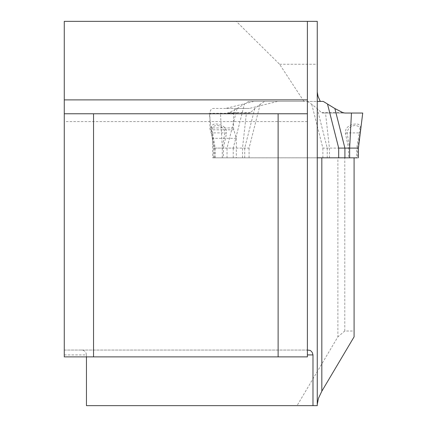 <?xml version="1.0" encoding="UTF-8"?>
<svg xmlns="http://www.w3.org/2000/svg" width="427" height="427" viewBox="0 0 427 427"><rect width="100%" height="100%" fill="white"/><g stroke="black" fill="none" stroke-linecap="round" stroke-linejoin="round"><path stroke-width="0.32" stroke-dasharray="2.13 1.6" d="M64.274 354.928L86.457 354.928C86.163 351.976 84.535 350.348 81.578 350.055L64.274 350.055L64.274 356.881L307.387 356.881L307.387 350.055L64.274 350.055L64.274 21.35L236.27 21.35L279.605 64.269L303.949 101.407L253.932 101.407L225.798 108.421L249.421 108.421L237.006 108.421A4.878 3.448 90 0 0 233.558 113.299L233.558 127.929A4.878 3.448 90 0 0 233.825 129.803L236.328 138.316L236.328 157.825L212.705 157.825L344.909 157.825M236.328 157.825L317.261 157.825L317.261 101.407L253.932 101.407M317.261 404.358L317.261 405.65L297.053 405.65L337.885 336.828L337.885 157.825M354.095 336.828L354.095 331.016L344.781 331.016L337.885 336.828M354.095 331.016L354.095 157.846M344.781 331.016L344.781 157.825M279.605 64.269L317.261 64.269L317.261 21.35L236.27 21.35M86.457 405.65L297.053 405.65M86.457 354.928L86.457 356.881M225.798 108.421L213.383 108.421A4.878 3.448 90 0 0 209.935 113.299L209.935 127.929A4.878 3.448 90 0 0 210.201 129.803L212.705 138.316L212.705 157.825M317.261 64.269L317.261 92.051M323.25 101.407L248.69 101.407L237.07 108.543L229.304 112.525L227.153 113.038L249.523 113.038L250.596 112.525L254.754 108.543L260.192 104.295L264.516 101.407L303.949 101.407M64.274 113.769L64.274 121.572L64.274 113.769L307.387 113.769L307.387 121.572L307.387 113.769M307.387 350.055L307.387 21.35M81.578 350.055L309.095 350.055M237.006 108.421L213.383 108.421M236.328 138.316L212.705 138.316M277.555 101.407L249.421 108.421M358.424 148.094L357.463 148.094L357.463 157.846L213.516 157.841L338.696 157.825M307.424 101.407L311.747 104.295L317.186 108.543L321.344 112.525L322.417 113.038L362.726 113.038M214.471 157.841L214.471 148.089L213.516 148.089L233.243 148.089L244.361 104.295M260.192 104.295L249.074 148.089L223.412 148.089L226.529 133.251A2.925 0.406 -171.9 0 1 224.837 132.893C223.647 123.051 208.68 123.083 212.646 132.893A2.925 0.406 171.9 0 0 211.835 133.251L211.402 128.388L211.605 126.467L212.283 125.122L213.585 124.273L215.731 123.937L218.736 124.273L222.029 125.458L224.602 127.342L226.075 129.514L226.529 133.251M311.747 104.295L322.865 148.094L349.66 148.094L347.103 132.893C348.293 123.051 363.26 123.083 359.294 132.893A2.925 0.406 -171.9 0 1 360.105 133.251L360.537 128.388L360.335 126.467L359.657 125.122L358.354 124.273L356.209 123.937L353.204 124.273L349.91 125.458L347.338 127.342L345.859 129.514L345.406 133.251L348.528 148.094L348.528 157.846M264.516 101.407L248.69 101.407M222.28 157.841L222.28 148.089L214.471 148.089L211.835 133.251M345.406 133.251A2.925 0.406 171.9 0 0 347.103 132.893L359.294 132.893L356.737 148.094L357.463 148.094L360.105 133.251M215.203 157.841L215.203 148.089L212.646 132.893L224.837 132.893L222.28 148.089L223.412 148.089L223.412 157.841M351.458 113.038L322.417 113.038M249.523 113.038L227.153 113.038M233.558 113.299L209.935 113.299M233.558 127.929L209.935 127.929M233.825 129.803L210.201 129.803M249.074 157.841L249.074 148.089M322.865 157.846L322.865 148.094M233.243 157.841L233.243 148.089M237.07 108.543L227.031 148.089L227.031 157.841M222.296 157.841L222.296 148.089L220.476 113.038M244.714 157.841L244.714 148.089L254.754 108.543M242.509 157.841L242.509 148.089L246.411 113.038M327.226 157.846L327.226 148.094L317.186 108.543M329.43 157.846L329.43 148.094L325.529 113.038M342.635 112.525L321.344 112.525M250.596 112.525L229.304 112.525M349.66 157.846L349.66 148.094L356.737 148.094L356.737 157.846M307.387 121.572L64.274 121.572M213.516 157.841L213.516 148.089L209.209 113.038"/><path stroke-width="0.64" d="M321.83 157.825L321.83 391.207L318.446 398.327L317.261 404.358L317.261 157.825L344.909 157.825M321.83 391.207L354.095 336.828L354.095 157.846M307.387 21.35L307.387 99.881L64.274 99.881L64.274 21.35L317.261 21.35L317.261 405.65L312.986 405.65L312.986 354.928L307.387 354.928M86.457 356.881L86.457 405.65L312.986 405.65M317.261 101.407L317.261 92.051L318.035 96.347L320.287 101.407L317.261 101.407M64.274 99.881L64.274 356.881L307.387 356.881L307.387 99.881M307.387 113.769L64.274 113.769M307.387 350.055L310.114 350.364L311.262 351.245L312.308 352.585L312.986 354.928M278.126 113.769L278.126 356.881M93.534 113.769L93.534 356.881M320.287 101.407L323.25 101.407L334.869 108.543L344.909 148.094L338.696 148.094L327.578 104.295M338.696 157.846L349.644 157.846L349.644 148.094L358.424 148.094L362.726 113.038L344.781 113.038L342.635 112.525L334.869 108.543M344.781 113.038L351.458 113.038L349.644 148.094L344.909 148.094L344.909 157.846M349.644 157.846L357.463 157.846M338.696 157.825L338.696 148.094M358.424 148.094L358.424 157.846"/></g></svg>
